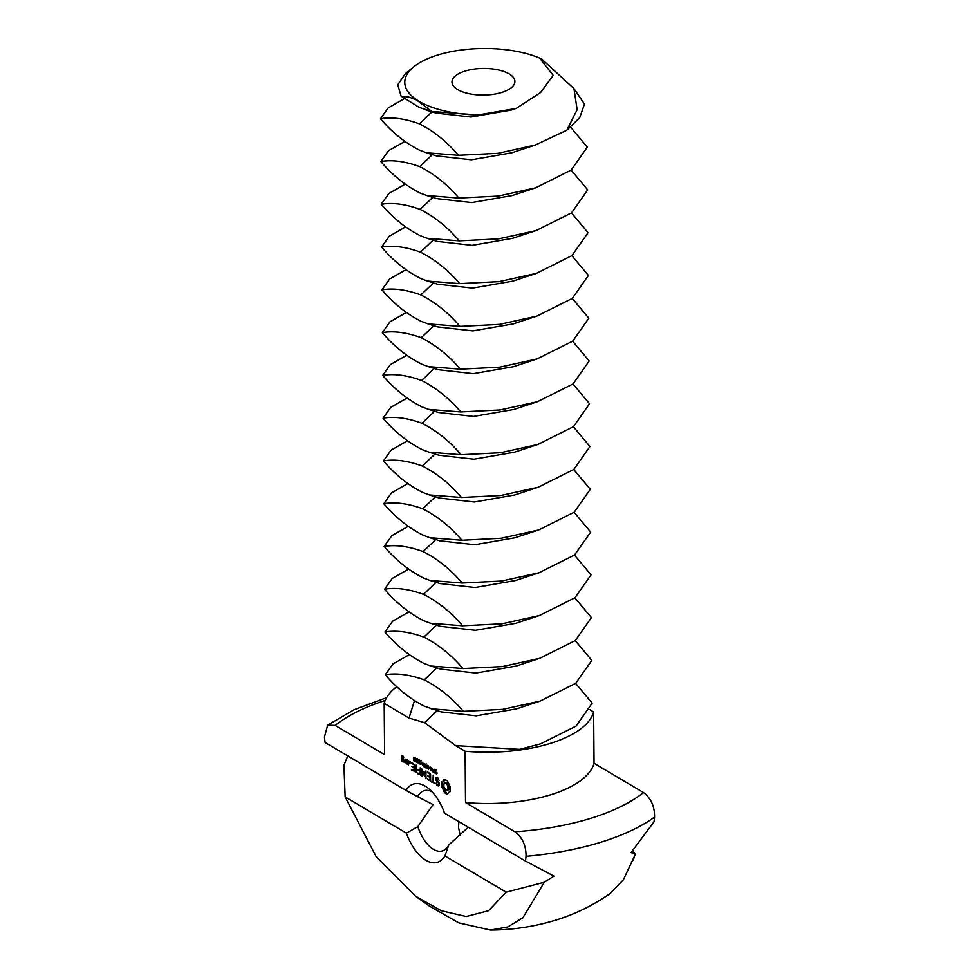 <?xml version="1.0" encoding="UTF-8"?>
<svg xmlns="http://www.w3.org/2000/svg" width="979" height="979" viewBox="0 0 979 979"><rect width="100%" height="100%" fill="white"/><g stroke="black" fill="none" stroke-linecap="round" stroke-linejoin="round"><path stroke-width="1.47" d="M431.715 111.459L416.65 100.005L409.014 97.141L401.109 96.138L419.22 107.421L431.715 111.459L478.033 114.959L516.239 108.4L540.592 92.503L553.208 75.371L539.674 58.116A78.663 33.237 -0.5 0 0 413.713 66.866A78.663 33.237 -0.5 0 0 419.171 101.388A78.663 33.237 -0.5 0 0 478.033 114.959M432.118 111.728L435.9 113.075L470.997 117.027L511.332 110.052L516.239 108.4M501.578 92.491A31.463 13.302 -0.5 0 0 514.893 81.477A31.463 13.302 -0.5 0 0 483.32 68.457A31.463 13.302 -0.5 0 0 451.968 82.028A31.463 13.302 -0.5 0 0 469.002 93.678A31.463 13.302 -0.5 0 0 501.578 92.491M458.515 155.306L426.403 152.761L419.587 150.203C405.122 142.873 392.077 132.385 380.439 118.753C391.82 116.831 404.792 118.545 419.367 123.856C433.832 131.186 446.877 141.674 458.515 155.306L497.919 153.324L535.268 145.051L566.78 130.256L577.145 109.672L573.939 88.587L542.011 59.315L539.674 58.116M426.403 152.761L436.279 155.857L471.376 159.81L511.699 152.822L535.268 145.051M401.109 96.138L397.768 84.806L405.416 73.633L413.713 66.866M573.939 88.587L584.475 104.104L579.69 117.688L566.78 130.256M458.882 198.076L426.783 195.531L419.967 192.973C405.502 185.643 392.444 175.155 380.819 161.523C392.2 159.614 405.171 161.315 419.734 166.626C434.199 173.956 447.256 184.444 458.882 198.076L498.287 196.094L535.635 187.833L571.21 170.065L587.314 147.119L570.696 127.282M404.388 98.659L388.1 107.971L380.439 118.753M426.783 195.531L436.646 198.627L471.743 202.58L512.078 195.592L535.635 187.833M432.082 791.827A31.475 16.362 -107 0 0 423.98 790.714A31.475 16.362 -107 0 0 417.605 796.698L433.024 804.579L417.849 826.631A31.475 16.362 -107 0 0 442.373 850.935A31.475 16.362 -107 0 0 448.761 844.926L468.28 827.231M458.906 821.675L458.478 827.206L460.216 835.479M459.261 240.858L427.15 238.301L420.334 235.743C405.869 228.413 392.824 217.925 381.186 204.293C392.567 202.384 405.539 204.085 420.113 209.408C434.578 216.726 447.623 227.214 459.261 240.858L498.666 238.864L536.015 230.603L571.577 212.835L587.694 189.889L571.136 170.126M404.755 141.429L388.467 150.742L380.819 161.523M427.15 238.301L437.026 241.397L472.123 245.35L512.445 238.362L536.015 230.603M448.761 844.926L444.931 855.964L506.167 892.187L544.275 882.25L553.93 876.119L525.478 861.067L444.552 813.182A40.922 21.269 -107 0 0 428.361 788.34A40.922 21.269 -107 0 0 425.143 786.1A40.922 21.269 -107 0 0 406.016 790.383L417.605 796.698M347.778 755.923L343.923 765.321L345.146 796.918L406.371 833.141L417.849 826.631M406.371 833.141A40.922 21.269 -107 0 0 444.931 855.964M437.221 710.656L424.592 722.673L409.038 718.06L384.172 703.35L384.625 754.674L335.185 725.427L327.671 725.158L324.428 737.04L325.077 742.486L406.016 790.383M632.079 851.387L634.698 852.929L634.869 854.557M345.146 796.918L376.12 856.588L415.512 896.152L429.353 906.089L458.821 922.891L490.467 930.05C512.36 929.94 533.812 926.721 554.812 920.419C574.587 914.472 593.054 905.477 610.198 893.448L623.317 879.876L635.395 854.263L631.051 852.562L654.009 821.809L654.572 817.086C654.67 806.353 650.974 798.166 643.497 792.549A174.629 73.804 179.5 0 1 590.031 818.554A174.629 73.804 179.5 0 1 514.966 831.807L465.527 802.547L465.086 751.223L455.639 745.631L519.616 749.351L540.494 743.869L576.056 726.1L592.173 703.155L575.615 683.391M459.628 283.629L427.529 281.071L420.713 278.513C406.248 271.183 393.191 260.708 381.565 247.063C392.946 245.154 405.918 246.855 420.481 252.178C434.945 259.508 448.003 269.984 459.628 283.629L499.033 281.634L536.382 273.374L571.956 255.605L588.061 232.672L571.503 212.896M405.135 184.199L388.847 193.512L381.186 204.293M427.529 281.071L437.393 284.167L472.49 288.12L512.825 281.132L536.382 273.374M424.592 722.673L455.639 745.631M525.478 861.067L526.041 856.344C526.139 845.611 522.443 837.424 514.966 831.807M446.828 794.091L450.156 791.656L450.107 786.614L447.476 780.985L444.27 779.088L443.352 781.144L441.7 781.646L441.749 786.675L444.38 792.317L447.697 793.834M438.176 785.941L439.338 785.562L439.314 783.286L436.169 779.7L436.157 778.513L439.143 780.239L436.732 777.314L435.606 777.681L435.631 779.982L438.763 783.567L438.776 784.754L437.062 784.424L436.169 783.078L435.9 783.665L438.176 785.941M435.19 783.751L433.538 782.331L433.195 775.221L432.975 782.013L431.335 781.462L435.19 783.751M427.578 779.676L430.601 781.034L430.54 774.071L427.505 771.856L427.517 772.712L429.989 774.169L430.014 776.8L427.811 775.931L430.026 777.669L430.038 780.275L427.566 778.807L427.578 779.676L428.545 779.382M424.005 772.786L426.012 778.746L425.951 770.938L425.718 776.555L424.005 771.513L422.341 774.573L421.741 768.894L421.802 775.833L422.316 776.347L424.482 772.651M417.348 773.19L420.664 775.148L420.321 767.597L420.077 770.914L417.874 770.045L420.089 771.782L420.101 774.389L417.825 773.043M415.928 772.333L416.148 765.125L416.479 772.162M411.425 769.69L414.741 771.648L414.68 764.685L411.657 762.47L411.657 763.326L414.129 764.795L414.154 767.414L411.951 766.545L414.166 768.282L414.19 770.889L411.914 769.543M406.921 759.667L406.677 763.436L408.586 764.978L408.818 761.221L406.921 759.667M405.636 762.812L405.881 759.055L405.624 761.075L404.009 761.319L404.535 762.592L406.187 762.653M434.786 770.62L435.3 769.922L436.536 770.852L435.104 770.742L436.304 773.851L434.896 773.055L436.23 773.116L435.141 770.51M435.692 773.373L436.548 773.3M436.083 770.363L435.251 770.387M432.828 770.926L434.297 769.31L434.321 772.896L432.828 770.926L434.321 772.211M430.662 767.169L432.143 771.232L432.4 768.197L432.437 771.782L430.956 767.989L430.699 770.754L430.662 767.169M429.194 767.646L430.148 768.637L429.194 767.646M427.015 766.031L427.529 765.333L428.765 766.263L427.333 766.141L428.545 769.261L427.138 768.466L428.459 768.527L427.37 765.921M427.933 768.772L428.778 768.711M409.809 762.604L409.797 761.601L410.128 763.02L410.544 762.384M401.843 761.001L403.483 761.956L403.727 759.545L402.1 758.162L402.088 756.473L403.715 757.77L403.434 756.412L401.806 755.458L401.574 760.414L402.797 760.707M424.764 763.926L426.587 765.713L426.024 767.94L424.788 766.447L425.902 767.487L426.281 765.7L424.764 763.926M425.718 764.183L424.776 764.489M425.902 767.487L426.624 767.206M422.451 762.311L424.054 764.672L424.335 763.424L424.372 767.01L422.94 765.664L422.451 762.311M423.601 764.391L422.989 764.575L423.577 764.305M419.416 762.298L419.599 761.001L420.799 761.711L420.811 764.526L419.624 763.804L419.734 762.2M421.435 763.057L422.39 764.048L421.435 763.057M417.433 761.124L417.605 759.814L418.804 760.536L418.828 763.339L417.629 762.629L417.739 761.026M415.414 759.141L415.634 758.505L416.797 759.19L416.773 762.323L415.696 761.686L415.757 759.031M416.259 760.769L416.552 761.968L416.773 760.707M413.407 758.113L413.627 757.354L414.729 757.991L414.411 761.038L413.64 760.671L414.704 759.753L413.676 759.19L413.725 758.015M413.958 760.512L414.949 760.353M633.242 860.186L635.126 854.496M490.467 930.05L507.734 926.954L522.896 917.776L544.275 882.25M415.512 896.152L441.223 910.715L466.2 916.515L488.607 910.69L506.167 892.187M589.958 709.799L593.617 711.966L594.057 763.29L643.497 792.549M460.008 326.399L427.896 323.853L421.08 321.283C406.615 313.953 393.57 303.478 381.932 289.833C393.313 287.924 406.285 289.625 420.86 294.948C435.325 302.278 448.37 312.766 460.008 326.399L499.412 324.404L536.761 316.144L572.323 298.375L588.44 275.442L571.883 255.666M405.502 226.969L389.214 236.282L381.565 247.063M427.896 323.853L437.772 326.937L472.869 330.89L513.192 323.902L536.761 316.144M384.172 703.35A105.402 44.544 179.5 0 1 396.838 686.622M409.038 718.06L414.435 700.805M409.234 654.694L392.946 664.007L385.298 674.788C396.923 688.421 409.981 698.908 424.445 706.238L441.125 711.892L476.222 715.845L516.557 708.857L540.114 701.099L575.689 683.33L591.793 660.384L575.248 640.609M385.298 674.788C396.679 672.879 409.65 674.58 424.213 679.891C438.678 687.221 451.735 697.709 463.361 711.354L502.765 709.359L540.114 701.099M593.617 711.966A105.402 44.544 179.5 0 1 549.672 743.612A105.402 44.544 179.5 0 1 465.086 751.223M540.494 743.869L519.616 749.351M594.057 763.29A105.402 44.544 179.5 0 1 550.112 794.948A105.402 44.544 179.5 0 1 465.527 802.547M446.02 793.736L447.782 793.553M445.2 793.149L447.305 793.345M444.38 792.317L445.665 791.913L446.485 792.745M449.263 791.693L450.205 791.411M444.013 790.677L445.298 790.286L445.665 791.913M443.414 789.147L444.699 788.756L445.298 790.286M442.655 787.789L443.94 787.385L444.368 788.156M441.749 786.675L443.034 786.284L443.94 787.385M441.517 785.305L442.802 784.913L443.034 786.284M441.431 783.983L442.716 783.592L442.802 784.913M441.492 782.759L442.777 782.368L442.716 783.592M442.936 781.499L442.777 782.368M442.594 781.609L443.352 781.144M443.915 780.287L445.2 779.896L444.637 780.752M436.928 785.207L437.907 784.913M438.335 784.889L439.338 785.476M436.915 778.268L437.858 777.975M438.029 784.987L438.776 784.754M435.631 779.982L436.255 779.786M435.606 777.681L436.756 777.326M436.891 777.412L436.903 778.268M431.629 782.074L432.596 781.78M428.104 776.531L429.059 776.237M427.517 772.712L428.459 772.419M421.802 775.833L422.695 775.552M422.341 774.573L423.307 774.279M417.641 773.789L418.596 773.496M418.155 770.644L419.122 770.351M411.718 770.289L412.685 769.996M412.245 767.144L413.199 766.851M411.657 763.326L412.612 763.033M406.958 764.024L407.9 763.73M404.535 762.592L405.587 762.262M405.551 761.54L405.808 762.176M404.743 761.784L406.175 761.283M409.65 762.017L410.311 761.821M402.088 756.473L403.042 756.18M460.375 369.169L428.276 366.623L421.459 364.066C406.995 356.735 393.937 346.248 382.312 332.603C393.693 330.694 406.664 332.395 421.227 337.718C435.692 345.049 448.749 355.536 460.375 369.169L499.779 367.174L537.128 358.914L572.703 341.157L588.807 318.212L572.25 298.436M405.881 269.751L389.593 279.052L381.932 289.833M428.276 366.623L438.139 369.707L473.236 373.672L513.571 366.684L537.128 358.914M431.262 708.796L463.361 711.354M462.994 668.571L430.882 666.026L424.066 663.468C409.601 656.138 396.556 645.65 384.918 632.018C396.299 630.097 409.271 631.81 423.846 637.121C438.311 644.451 451.356 654.939 462.994 668.571L502.398 666.589L539.747 658.329L575.309 640.56L591.426 617.614L574.869 597.839M408.867 611.924L392.579 621.237L384.918 632.018M430.882 666.026L440.758 669.122L475.855 673.075L516.178 666.087L539.747 658.329M445.029 782.919L446.767 783.946L447.966 786.504L447.99 789.221L445.959 790.139L443.891 786.798L443.866 784.081L446.326 782.527L448.663 784.546M447.476 785.109L448.761 784.717L449.434 787.569L448.81 789.661L446.816 790.383M460.754 411.939L428.643 409.393L421.827 406.836C407.362 399.505 394.317 389.018 382.679 375.385C394.06 373.464 407.031 375.177 421.606 380.488C436.071 387.819 449.116 398.306 460.754 411.939L500.159 409.956L537.508 401.684L573.07 383.927L589.187 360.982L572.629 341.206M406.248 312.521L389.96 321.822L382.312 332.603M428.643 409.393L438.519 412.489L473.616 416.442L513.938 409.455L537.508 401.684M462.614 625.801L430.515 623.256L423.699 620.698C409.234 613.368 396.177 602.88 384.551 589.236C395.932 587.327 408.904 589.028 423.466 594.351C437.931 601.681 450.989 612.169 462.614 625.801L502.019 623.819L539.368 615.546L574.942 597.79L591.047 574.844L574.489 555.069M408.488 569.154L392.2 578.454L384.551 589.236M430.515 623.256L440.379 626.352L475.476 630.305L515.811 623.317L539.368 615.546M445.898 783.151L447.183 782.759M446.767 783.946L448.052 783.555M447.966 786.504L449.251 786.113M448.149 787.96L449.434 787.569M447.99 789.221L449.275 788.829M447.525 790.053L448.81 789.661M408.292 763.963L407.227 763.326L407.203 760.695L408.28 761.319L408.843 763.791M407.203 760.695L408.157 760.402M434.015 772.309L434.003 770.877L433.171 770.84M403.189 760.94L402.124 760.304L402.112 759.031L403.74 760.769M402.112 759.031L403.079 758.737M424.066 766.422L423.32 764.819L424.36 766.324M423.968 764.623L423.32 764.819M419.807 761.442L420.456 764.269L420.591 761.907L419.807 761.442M420.224 764.22L420.946 764.122M417.825 760.267L418.461 763.094L418.596 760.732L417.825 760.267M418.229 763.045L418.951 762.947M415.72 759.288L416.418 760.536L416.577 759.337L415.72 759.288M416.54 758.811L415.855 758.872M417.727 760.132L417.005 760.353M416.246 761.919L416.981 761.833M414.704 759.41L413.836 757.746L413.897 759.006L415.01 759.312M414.521 757.636L413.836 757.746M461.121 454.721L429.022 452.163L422.206 449.606C407.741 442.275 394.684 431.788 383.058 418.155C394.439 416.246 407.411 417.947 421.973 423.258C436.438 430.589 449.496 441.076 461.121 454.721L500.526 452.726L537.875 444.466L573.449 426.697L589.554 403.752L572.996 383.976M406.628 355.291L390.34 364.604L382.679 375.385M429.022 452.163L438.886 455.259L473.983 459.212L514.318 452.225L537.875 444.466M462.247 583.031L430.136 580.486L423.32 577.916C408.855 570.586 395.81 560.11 384.172 546.466C395.553 544.557 408.524 546.258 423.099 551.581C437.564 558.911 450.609 569.399 462.247 583.031L501.652 581.036L539.001 572.776L574.563 555.007L590.68 532.074L574.122 512.298M408.121 526.384L391.833 535.684L384.172 546.466M430.136 580.486L440.012 583.57L475.109 587.522L515.431 580.535L539.001 572.776M461.501 497.491L429.389 494.933L422.573 492.376C408.108 485.046 395.063 474.558 383.425 460.925C394.806 459.016 407.778 460.717 422.353 466.041C436.818 473.371 449.863 483.846 461.501 497.491L500.905 495.496L538.254 487.236L573.816 469.467L589.933 446.522L573.376 426.758M406.995 398.061L390.707 407.374L383.058 418.155M429.389 494.933L439.265 498.03L474.362 501.982L514.685 494.995L538.254 487.236M461.868 540.261L429.769 537.704L422.952 535.146C408.488 527.816 395.43 517.34 383.805 503.695C395.186 501.786 408.157 503.487 422.72 508.811C437.185 516.141 450.242 526.616 461.868 540.261L501.272 538.266L538.621 530.006L574.196 512.237L590.3 489.304L573.743 469.528M407.741 483.602L391.453 492.914L383.805 503.695M429.769 537.704L439.632 540.8L474.729 544.752L515.064 537.765L538.621 530.006M407.374 440.831L391.086 450.144L383.425 460.925M431.996 111.851L419.367 123.856M432.363 154.621L419.734 166.626M432.742 197.391L420.113 209.408M433.11 240.161L420.481 252.178M654.572 817.086A191.725 81.024 179.5 0 1 600.041 842.478A191.725 81.024 179.5 0 1 526.041 856.344M433.489 282.931L420.86 294.948M436.842 667.886L424.213 679.891M335.185 725.427A174.629 73.804 179.5 0 1 385.163 700.499M434.847 770.24L435.594 770.008M432.877 770.522L433.673 770.277M433.709 772.529L434.321 772.345M427.077 765.651L427.823 765.419M425.571 767.793L426.55 767.487M423.736 766.63L424.36 766.435M413.921 760.891L414.876 760.61M413.774 760.793L414.925 760.438M414.166 759.68L415.023 759.423M433.856 325.701L421.227 337.718M436.475 625.116L423.846 637.121M434.235 368.483L421.606 380.488M436.096 582.346L423.466 594.351M421.251 760.854L420.444 761.099M434.603 411.253L421.973 423.258M435.728 539.564L423.099 551.581M434.982 454.023L422.353 466.041M435.349 496.794L422.72 508.811M426.036 109.991L435.9 113.075M327.671 725.158L353.97 709.787L386.583 697.684M436.573 769.983L435.288 770.375M437.332 773.067L436.047 773.459M429.573 768.466L428.288 768.858M427.26 767.083L425.975 767.475M426.293 763.987L425.008 764.379M415.622 760.193L414.337 760.597M434.627 770.216L433.342 770.608M424.666 764.391L423.381 764.783M421.729 763.889L420.444 764.281M419.257 759.68L417.972 760.071M419.734 762.702L418.449 763.094M417.201 758.456L415.916 758.847M417.8 761.589L416.516 761.98M415.206 757.293L413.921 757.685"/></g></svg>
